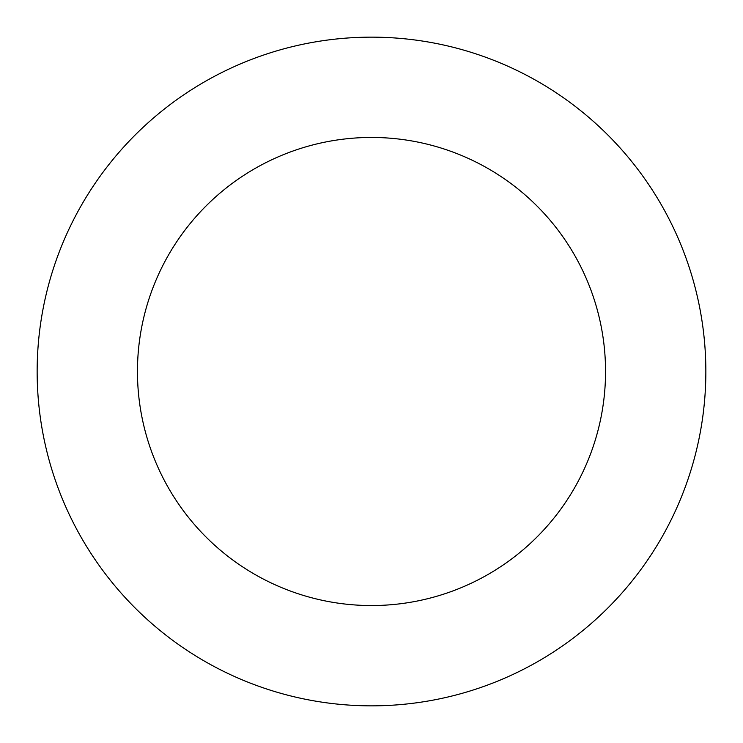<?xml version="1.0" encoding="UTF-8"?>
<svg xmlns="http://www.w3.org/2000/svg" width="743" height="743" viewBox="0 0 743 743"><rect width="100%" height="100%" fill="white"/><g stroke="black" fill="none" stroke-linecap="round" stroke-linejoin="round"><path stroke-width="1.11" d="M371.5 37.15A334.35 334.35 0 0 1 705.85 371.5A334.35 334.35 0 0 1 371.5 705.85A334.35 334.35 0 0 1 37.15 371.5A334.35 334.35 0 0 1 371.5 37.15M371.5 137.455A234.045 234.045 0 0 1 605.545 371.5A234.045 234.045 0 0 1 371.5 605.545A234.045 234.045 0 0 1 137.455 371.5A234.045 234.045 0 0 1 371.5 137.455"/></g></svg>
